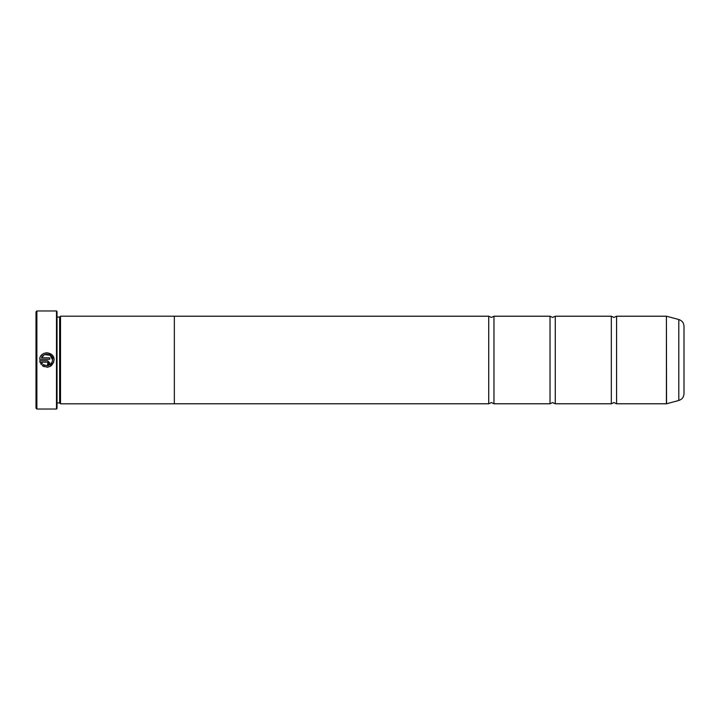<?xml version="1.0" encoding="UTF-8"?>
<svg xmlns="http://www.w3.org/2000/svg" width="720" height="720" viewBox="0 0 720 720"><rect width="100%" height="100%" fill="white"/><g stroke="black" fill="none" stroke-linecap="round" stroke-linejoin="round"><path stroke-width="1.08" d="M616.572 403.785L666.414 403.785L666.414 316.215L616.572 316.215L616.572 403.785L613.944 402.561L611.316 403.785L555.273 403.785L552.645 402.561L550.026 403.785L493.974 403.785L491.355 402.561L488.727 403.785L174.357 403.785M611.316 403.785L611.316 316.215L555.273 316.215L555.273 403.785M550.026 403.785L550.026 316.215L493.974 316.215L493.974 403.785M53.802 362.007L49.968 366.516M48.033 367.119L47.025 367.209M44.046 366.633L42.309 365.589C48.555 368.613 52.479 366.75 54.09 360C54.549 351.153 40.131 350.415 39.69 359.28L49.761 359.28L49.761 357.831L41.526 357.831C43.488 352.035 53.001 353.871 52.65 360L52.65 360C51.417 365.328 48.312 366.849 43.335 364.563L44.694 365.346M47.889 365.679L51.786 363.024M40.824 356.067L42.174 354.528M43.281 353.736L44.532 353.169M45.873 352.854L47.25 352.791M48.591 352.989L53.955 358.632M47.592 360.72L39.69 360.72L41.283 364.563L42.318 363.537L41.526 362.16L47.592 362.16L48.321 362.889L47.592 363.609L47.592 365.049L49.761 362.889L47.592 360.72L49.761 362.889M36.873 409.041L36 408.159L36 311.841L36.873 310.959L36.873 409.041L56.493 409.041L56.493 310.959L36.873 310.959M56.493 310.959L57.015 311.49L57.015 408.51L56.493 409.041M57.015 402.93L59.643 402.93L59.643 317.07L60.516 316.188L60.516 403.812L174.357 403.812L174.357 316.188L60.516 316.188M684 326.286L684 393.714C683.793 397.143 682.065 399.393 678.807 400.482L678.807 319.518C682.065 320.607 683.793 322.857 684 326.286M174.357 316.215L488.727 316.215L488.727 403.785M43.335 364.563L42.309 365.589M40.212 362.763L39.69 360.72M48.402 364.896L47.592 365.049M41.526 362.16L42.318 363.537M48.321 362.889L47.592 362.16M52.65 360L50.175 355.266L44.874 354.582M44.127 354.924L41.526 357.831M666.414 316.215L666.549 403.767L678.807 400.482M616.572 316.215L613.944 317.439L611.316 316.215M555.273 316.215L552.645 317.439L550.026 316.215M493.974 316.215L491.355 317.439L488.727 316.215M59.643 317.07L57.015 317.07M678.807 319.518L666.549 316.233M59.643 402.93L60.516 403.812"/></g></svg>
